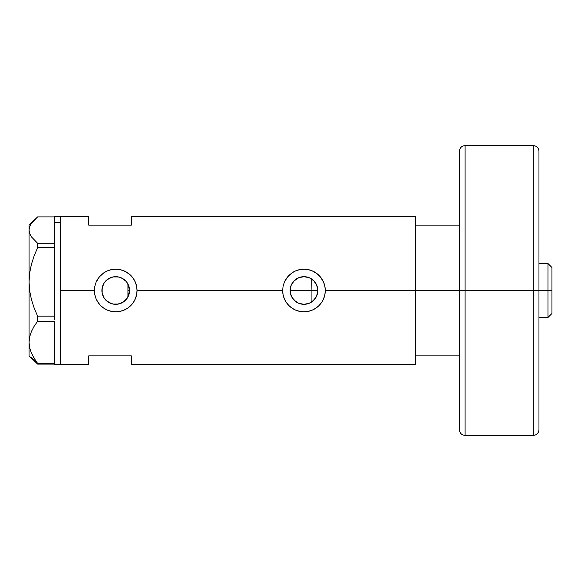 <?xml version="1.0" encoding="UTF-8"?>
<svg xmlns="http://www.w3.org/2000/svg" width="581" height="581" viewBox="0 0 581 581"><rect width="100%" height="100%" fill="white"/><g stroke="black" fill="none" stroke-linecap="round" stroke-linejoin="round"><path stroke-width="0.87" d="M129.2 293.55L128.938 294.531M128.183 296.477L129.541 290.5A13.821 13.821 0 0 1 115.713 304.321A13.821 13.821 0 0 1 101.893 290.5L102.154 293.165M290.355 292.918L290.478 293.528M292.352 297.995L291.234 295.882M292.446 298.14L290.66 294.247M293.928 299.999L292.693 298.496M296.165 301.909L294.32 300.399M298.322 303.115L296.6 302.2M302.999 304.291L298.917 303.369M306.768 304.037L304.299 304.321M303.631 304.321L303.013 304.291M309.012 303.369L308.605 303.522M312.411 301.445L311.765 301.917M308.598 303.529L309.23 303.282M304.894 304.291L306.608 304.074M297.574 302.752L298.707 303.282M292.163 297.697L295.976 301.779M315.512 298.104L317.4 293.783L317.792 290.5A13.821 13.821 0 0 1 303.972 304.321A13.821 13.821 0 0 1 290.144 290.5L291.197 285.213L294.197 280.725L298.678 277.725L303.972 276.679L309.259 277.725L313.747 280.725L316.739 285.213L317.792 290.5L316.739 295.787L313.747 300.275L309.259 303.275L303.972 304.321L298.678 303.275L294.197 300.275L291.197 295.787L290.144 290.5A13.821 13.821 0 0 1 303.972 276.679A13.821 13.821 0 0 1 317.792 290.5L317.458 287.479M314.118 281.11L311.924 279.192L311.924 301.808L315.447 298.206M112.729 304.001L116.948 304.27L121.385 303.108L125.169 300.588L127.522 297.697M105.582 299.905L110.208 303.18L108.11 302.04M108.073 302.018L106.141 300.471M102.96 295.831L104.478 298.547M102.125 293.02L102.924 295.744M415.357 216.619L415.357 290.5L415.357 225.145L459.404 225.145L415.357 225.145L415.357 290.5L459.404 290.5L415.357 290.5L415.357 364.381L415.357 290.5L325.28 290.5L324.866 294.683L323.639 298.699L321.678 302.36L319.034 305.577L315.817 308.213L312.15 310.181L308.133 311.401L303.965 311.808L299.781 311.394L295.787 310.174L292.112 308.213L288.895 305.57L286.266 302.36L284.291 298.678L283.07 294.676L282.656 290.5L137.029 290.5L136.615 294.683L135.388 298.699L133.427 302.36L130.783 305.577L127.566 308.213L123.891 310.181L119.882 311.401L115.713 311.808L111.53 311.394L107.536 310.174L103.861 308.213L100.644 305.57L98.015 302.36L96.039 298.678L94.819 294.676L94.405 290.5L60.308 290.5L60.308 216.619L60.308 290.5L94.405 290.5A21.308 21.308 0 0 0 115.713 311.808A21.308 21.308 0 0 0 137.029 290.5L136.615 294.683L135.388 298.699L133.427 302.36L130.783 305.577L127.566 308.213L123.891 310.181L119.882 311.401L115.713 311.808L111.53 311.394L107.536 310.174L103.861 308.213L100.644 305.57L98.015 302.36L96.039 298.678L94.819 294.676L94.405 290.5L94.819 286.317L96.039 282.322L98.007 278.64L100.644 275.438L103.861 272.794L107.543 270.819L111.537 269.606L115.728 269.192L119.889 269.599L123.898 270.819L127.573 272.787L130.783 275.423L133.427 278.648L135.395 282.308L136.615 286.324L137.029 290.5L282.656 290.5A21.308 21.308 0 0 0 312.128 310.189A21.308 21.308 0 0 0 325.28 290.5L324.866 294.683L323.639 298.699L321.678 302.36L319.034 305.577L315.817 308.213L312.15 310.181L308.133 311.401L303.965 311.808L299.781 311.394L295.787 310.174L292.112 308.213L288.895 305.57L286.266 302.36L284.291 298.678L283.07 294.676L282.656 290.5L283.07 286.317L284.291 282.322L286.266 278.64L288.895 275.438L292.112 272.794L295.794 270.819L299.789 269.606L303.979 269.192L308.141 269.599L312.15 270.819L315.824 272.787L319.034 275.423L321.678 278.648L323.646 282.308L324.866 286.324L325.28 290.5L415.357 290.5L415.357 216.619L131.342 216.619L131.342 225.145L88.719 225.145L88.719 216.619L88.719 225.145L131.342 225.145L131.342 216.619M314.8 299.084L314.11 299.89M316.463 296.426L315.941 297.407M317.458 293.521L317.211 294.48M102.089 292.802L102.125 287.98M102.815 295.46L102.285 293.761M103.941 297.748L103.178 296.317M105.502 299.811L104.841 299.033M112.373 303.914L110.956 303.478M114.646 304.284L113.644 304.168M116.941 304.27L116.236 304.313M115.263 304.313L114.66 304.284M120.405 303.507L118.771 303.979M117.827 304.161L116.955 304.27M125.351 300.421L121.182 303.202M121.182 277.805L125.489 280.725L127.21 282.816L129.272 287.806L129.272 293.194L127.21 298.184L123.39 302.004L118.415 304.059L113.019 304.059L108.037 301.997L104.224 298.184L102.162 293.194L102.162 287.806L104.224 282.816L108.037 279.003L113.019 276.941L118.415 276.941L121.008 277.725L125.351 280.587M126.992 298.496L125.939 299.811M127.522 283.303L127.936 284.029L127.936 296.964L127.936 284.036L126.992 282.504M60.308 290.5L60.308 364.381L60.308 290.5M88.719 355.855L131.342 355.855L131.342 364.381L131.342 355.855L88.719 355.855L88.719 364.381L88.719 355.855M125.939 281.189L121.393 277.892M118.771 277.021L120.405 277.493M116.244 276.687L117.834 276.839M114.66 276.716L115.256 276.687M110.964 277.515L112.736 276.999M113.644 276.832L110.325 277.769M106.141 280.536L110.201 277.82L108.081 278.974M108.11 278.96L105.502 281.182M103.178 284.683L103.941 283.259M104.478 282.453L103.578 283.884M102.285 287.232L102.815 285.54M315.941 283.586L316.456 284.574M317.204 286.52L317.393 287.203M315.439 282.78L314.815 281.923M309.608 277.878L312.411 279.548M325.28 290.471A21.308 21.308 0 0 0 299.803 269.599L303.979 269.192L308.141 269.599L312.15 270.819L317.495 274.036L320.429 276.963L323.646 282.308L324.866 286.324L325.28 290.5M299.774 269.606A21.308 21.308 0 0 0 292.127 272.779M286.251 278.655A21.308 21.308 0 0 0 284.298 282.301M282.656 290.5L283.07 286.317L284.291 282.322L287.501 276.977L292.112 272.794L295.794 270.819L299.789 269.606M325.28 290.355L325.2 288.655M323.958 283.114L323.668 282.359M312.12 270.811L310.929 270.361M300.297 269.504L299.811 269.599M296.622 270.492L295.816 270.811M282.656 290.682L282.736 292.345M284.094 298.191L284.262 298.619M295.823 310.189L296.898 310.603M299.796 311.401L300.45 311.518M310.988 310.624L312.128 310.189M323.661 298.649L324.016 297.726M111.53 269.606A21.308 21.308 0 0 0 103.868 272.787L107.543 270.819L111.537 269.606L115.728 269.192L119.889 269.599L123.898 270.819L129.243 274.036L133.427 278.648L135.395 282.308L136.615 286.324L137.029 290.5A21.308 21.308 0 0 0 111.545 269.599L112.053 269.504M98.007 278.648A21.308 21.308 0 0 0 96.039 282.308M94.405 290.5L94.819 286.317L96.039 282.322L99.249 276.977L103.861 272.794M137.029 290.311L136.949 288.655M135.707 283.114L135.417 282.366M123.862 270.804L122.685 270.361M108.371 270.492L107.565 270.811M94.405 290.689L94.485 292.345M107.565 310.189L108.625 310.595M111.545 311.401L112.206 311.518M122.729 310.624L123.869 310.189M135.409 298.649L135.765 297.726M102.655 285.975L101.893 290.5A13.821 13.821 0 0 1 115.713 276.679A13.821 13.821 0 0 1 129.541 290.5L128.183 284.523M102.154 287.835L102.082 288.205M119.221 277.13L114.653 276.716M290.478 287.472L290.355 288.082M298.917 277.631L293.928 281.001M303.899 276.679L298.707 277.718M306.601 276.926L304.052 276.679M310.312 278.219L309.31 277.747M317.4 287.217L315.498 282.867M128.938 286.469L129.2 287.45M311.765 279.083L311.924 290.5L317.792 290.5L290.144 290.5L311.924 290.5L311.924 301.808M304.291 276.679L306.761 276.963M301.111 276.977L303.631 276.679M296.6 278.8L298.322 277.885M294.32 280.601L296.165 279.091M292.693 282.504L293.245 281.778M290.66 286.753L291.234 285.118M54.621 216.648L54.621 222.218L60.308 222.218L60.308 216.619L60.308 222.218L54.621 222.218L54.621 243.286L54.621 216.619L88.719 216.619M31.41 357.678L37.62 364.098L37.62 363.372L54.621 363.619L37.62 363.372L34.141 358.339L31.432 353.168L29.675 347.823L29.05 342.311L29.653 336.893L31.396 331.54L34.126 326.311L37.62 321.257L37.62 316.158L54.621 316.064L54.621 317.887L54.621 316.158L37.62 316.158L34.141 307.981L31.432 299.571L29.675 290.878L29.05 281.908L29.653 273.092L31.396 264.391L34.126 255.88L37.62 247.659L37.62 243.286L54.621 243.286L54.621 244.768L54.621 243.286L37.62 243.286L31.403 236.852L29.66 233.511L29.05 230.098L29.667 226.663L31.41 223.322L37.62 216.902L54.621 216.902L37.62 216.902L29.05 225.145L29.05 281.908L29.653 273.092L31.396 264.391L34.126 255.88L37.62 247.659L54.621 247.659L54.621 246.184L54.621 247.76L37.62 247.659L37.62 243.286L31.403 236.852L29.66 233.511L29.05 230.098L29.667 226.663M54.621 321.315L54.621 363.314L54.621 321.315M54.621 364.098L37.62 364.098L31.432 353.168L29.675 347.823L29.05 342.311L29.653 336.893L31.396 331.54L34.126 326.311L37.62 321.257L37.62 316.158L34.141 307.981L31.432 299.571L29.675 290.878L29.05 281.908L29.05 355.855L37.62 364.098L54.621 363.851L54.621 364.381L60.308 364.381L60.308 222.218L60.308 364.381L88.719 364.381M37.62 321.257L54.621 321.257L37.62 321.257M31.41 223.322L34.126 220.068M29.05 355.855L29.05 225.145M54.621 247.76L54.621 316.064L54.621 247.76M54.621 317.887L54.621 319.528L54.621 317.887M54.621 244.768L54.621 246.184L54.621 244.768M415.357 355.855L459.404 355.855L415.357 355.855L415.357 290.5L415.357 355.855M547.97 290.5L551.95 290.5L551.95 267.485L551.95 313.515L551.95 290.5L547.97 290.5L547.97 263.505L547.97 290.5L538.965 290.5L547.97 290.5L547.97 317.495L547.97 290.5M127.936 290.5L129.541 290.5L127.936 290.5M533.278 290.5L533.278 145.584L533.278 290.5L538.965 290.5L538.965 151.263L538.965 429.737C538.623 433.186 536.728 435.082 533.278 435.416L533.278 145.584C536.728 145.918 538.623 147.814 538.965 151.263L538.965 290.5L465.083 290.5L465.083 145.584L465.083 290.5L533.278 290.5L533.278 435.416L533.278 290.5M465.083 435.416C461.634 435.082 459.738 433.186 459.404 429.737L459.404 290.5L459.404 429.737L459.404 290.5L465.083 290.5L465.083 435.416L465.083 145.584C461.634 145.918 459.738 147.814 459.404 151.263L459.404 290.5L459.404 151.263L459.404 290.5L465.083 290.5L465.083 435.416L533.278 435.416M538.965 290.5L538.965 429.737L538.965 290.5M415.357 364.381L131.342 364.381M538.965 263.505L547.97 263.505L551.95 267.485M538.965 317.495L547.97 317.495L551.95 313.515M465.083 145.584L533.278 145.584"/></g></svg>
